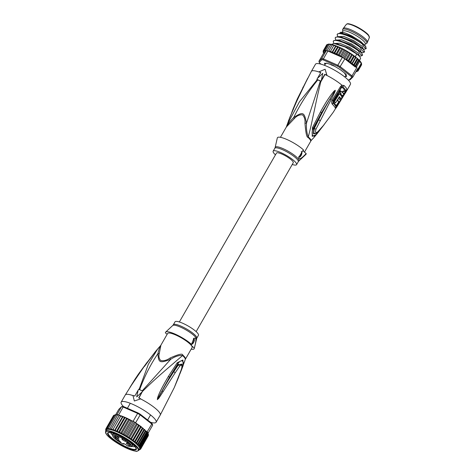<?xml version="1.0" encoding="UTF-8"?>
<svg xmlns="http://www.w3.org/2000/svg" width="475" height="475" viewBox="0 0 475 475"><rect width="100%" height="100%" fill="white"/><g stroke="black" fill="none" stroke-linecap="round" stroke-linejoin="round"><path stroke-width="0.71" d="M333.664 65.526L332.892 65.639A11.697 2.529 -150.1 0 0 332.09 65.271A11.697 2.529 29.9 0 0 331.307 64.938L331.01 64.357M332.892 65.639L332.47 65.152M366.801 43.332L367.389 42.305A13.912 3.01 -150.1 0 0 367.424 42.233A13.912 3.01 -150.1 0 0 351.262 29.931A13.912 3.01 29.9 0 0 343.312 28.363A13.912 3.01 29.9 0 0 343.265 28.435L342.677 29.456A13.912 3.01 29.9 0 1 350.675 30.958A13.912 3.01 -150.1 0 1 366.801 43.332A13.912 3.01 -150.1 0 1 366.409 43.652L365.127 44.217M342.754 31.35L342.594 29.961A13.912 3.01 29.9 0 1 342.677 29.456M364.687 44.983L365.239 44.021A12.902 2.791 -150.1 0 0 350.283 32.543A12.902 2.791 29.9 0 0 342.867 31.154L342.202 32.306M331.888 64.867L331.307 64.938M344.814 73.684L345.378 74.438L345.729 74.29L345.378 74.438A11.697 2.529 -150.1 0 0 344.814 73.684L344.785 73.025M320.886 81.106L316.902 79.355A175.02 76.546 113.7 0 1 317.389 78.464L322.768 73.334L321.373 80.216A175.02 76.546 -66.3 0 0 320.886 81.106L321.082 81.367A20.063 4.334 -150.1 0 0 320.928 81.29L320.34 81.023L306.506 123.12C304.238 111.898 303.198 111.441 293.704 117.497C289.952 121.333 287.482 124.587 286.283 127.247M317.389 78.464L320.815 72.515A20.769 4.489 29.9 0 0 319.01 71.826L325.12 69.237L326.848 75.27A20.769 4.489 29.9 0 0 324.799 74.26L321.373 80.216M286.425 126.772L287.013 124.955L299.392 101.87L317.241 79.675A20.063 4.334 -150.1 0 0 317.098 79.616L316.902 79.355M317.241 79.675L320.34 81.023M326.848 75.27L327.026 75.513A20.164 4.358 -150.1 0 0 324.977 74.504L321.082 81.367M320.738 72.651A20.164 4.358 -150.1 0 0 319.188 72.069L319.01 71.826M286.318 127.062L289.72 117.586L296.62 101.502L307.758 78.161L297.267 99.008L293.057 109.048M339.376 101.579L335.813 106.679A19.024 4.115 29.9 0 0 332.951 102.837L332.928 100.783L341.21 87.341L341.869 86.693L342.825 86.782L344.025 85.518L341.97 85.221L340.527 86.533L332.233 99.97C331.336 101.626 331.407 103.099 332.435 104.381A19.457 4.204 29.9 0 1 335.368 108.306C335.599 108.633 336.175 108.027 337.102 106.483L346.423 91.182A20.164 4.358 29.9 0 1 346.311 91.503L350.431 84.33A20.164 4.358 -150.1 0 0 327.061 66.399A20.164 4.358 -150.1 0 0 315.471 64.232L311.351 71.398A20.164 4.358 29.9 0 1 319.188 72.069M341.869 86.693L341.97 85.221A20.164 4.358 29.9 0 0 327.026 75.513L325.12 69.237M338.871 101.727L336.033 105.872A18.804 4.067 -150.1 0 0 333.201 102.077L333.171 101.098L341.448 87.649L342.226 87.412A19.356 4.186 29.9 0 1 345.052 91.194L345.687 90.618L345.438 91.467L346.423 91.182L346.964 89.454A20.164 4.358 29.9 0 0 344.025 85.518M311.22 140.553L310.721 141.033A2.82 2.737 179.7 0 1 311.03 140.6L313.785 137.702L311.03 140.6A14.167 3.064 -150.1 0 0 310.395 139.145A14.167 3.064 -150.1 0 0 308.281 136.913C311.41 124.984 312.105 120.531 314.011 111.91C315.881 103.241 317.442 95.362 320.928 81.29M346.311 91.503L333.147 112.409L323.386 125.513L317.852 131.712C315.59 133.493 314.967 132.656 315.976 129.2L333.551 94.804L335.136 91.36L335.273 90.25L334.145 91.034C331.033 94.519 326.42 100.92 320.459 111.975L321.563 112.706L335.219 90.333L330.006 98.996L335.219 90.333L334.424 91.384L334.145 91.034M313.785 137.702L317.092 133.742L316.397 134.597L312.194 136.349L312.467 127.585L320.459 111.975M345.438 91.467L344.957 92.358L345.396 93.052M343.662 93.005L343.722 93.052A20.134 4.352 29.9 0 1 344.108 93.795L345.07 92.168L344.737 92.055L345.052 91.194M341.685 97.844L344.957 92.358M343.793 93.658L343.514 94.133M342.398 95.998L341.828 96.942M344.013 91.129C343.526 90.63 342.802 91.058 341.858 92.405M344.108 93.795L343.431 93.498A19.327 4.18 -150.1 0 0 343.294 93.189M341.697 95.79L341.032 95.499A19.255 4.162 -150.1 0 0 340.231 94.466L340.896 94.763A20.063 4.334 29.9 0 1 341.697 95.79L342.125 95.083A20.087 4.34 29.9 0 1 342.713 96.134L342.036 95.837A19.279 4.168 -150.1 0 0 341.881 95.493M345.07 92.168A20.152 4.358 -150.1 0 0 344.684 91.426C344.167 90.933 343.449 91.36 342.522 92.696A20.122 4.352 -150.1 0 0 341.003 91.063L340.32 90.767L339.346 92.388A19.279 4.168 -150.1 0 1 340.658 93.759L340.231 94.466M337.25 100.201A19.036 4.115 -150.1 0 1 337.98 101.24L338.645 101.537A19.843 4.287 29.9 0 0 337.588 100.106L339.352 97.286A19.974 4.317 -150.1 0 1 340.153 98.319L339.506 99.358A19.932 4.311 -150.1 0 1 339.762 99.756L339.815 99.809M335.576 102.826L334.905 102.529A18.858 4.079 -150.1 0 0 333.753 101.347L334.436 101.65A19.665 4.251 29.9 0 1 335.576 102.826L339.411 96.728A19.992 4.322 29.9 0 1 340.634 98.349L339.975 98.07A19.184 4.144 -150.1 0 0 339.239 97.013M334.436 101.65L339.376 93.771L338.693 93.468L333.753 101.347M339.346 92.388L340.035 92.69A20.087 4.34 29.9 0 1 341.323 94.05L340.896 94.763M341.003 91.063L340.035 92.69M342.713 96.134L343.686 94.507A20.122 4.352 -150.1 0 0 343.098 93.456L343.585 92.993M343.817 90.957L344.684 91.426M340.658 93.759L341.323 94.05M339.762 99.756L340.634 98.349M339.376 93.771A20.051 4.334 -150.1 0 1 341.727 96.562C342.433 97.707 339.192 102.95 338.645 101.537L337.98 101.24M303.377 149.821L303.478 151.234L306.161 153.55C302.112 157.932 299.719 159.535 298.977 158.347L298.668 157.492L303.377 149.821A16.536 3.574 -150.1 0 0 287.63 139.822A16.536 3.574 -150.1 0 0 277.317 137.94L275.173 147.381A13.68 2.957 29.9 0 1 285.344 149.714A13.68 2.957 29.9 0 1 298.318 158.899A13.68 2.957 29.9 0 1 298.365 158.965A13.68 2.957 29.9 0 1 298.84 160.989L305.918 154.393A16.536 3.574 -150.1 0 0 306.161 153.55M298.638 156.797A3.022 1.324 113.7 0 0 298.728 156.946A3.022 1.324 113.7 0 0 298.983 157.154A3.022 1.324 113.7 0 0 301.257 155.248A3.022 1.324 113.7 0 0 301.673 151.822A3.022 1.324 113.7 0 0 301.417 151.614A3.022 1.324 113.7 0 0 301.251 151.567M304.974 123.28C305.722 132.792 306.725 137.483 307.978 137.358A2.82 1.912 -48.3 0 1 308.281 136.913C306.755 133.053 306.167 128.458 306.506 123.12L304.974 123.28C305.282 119.777 304.493 116.987 302.605 114.914C299.648 114.469 296.881 115.698 294.31 118.596L286.354 126.997L280.428 137.311M294.31 118.596L293.704 117.497C300.271 104.102 308.305 91.574 317.805 79.913M301.245 151.572A3.022 1.324 -66.3 0 1 301.34 151.679A3.022 1.324 -66.3 0 1 301.013 154.915A3.022 1.324 -66.3 0 1 298.828 157.053M275.458 154.85A13.508 2.921 29.9 0 1 273.743 153.021A13.508 2.921 29.9 0 1 273.155 151.175A13.508 2.921 29.9 0 1 283.587 153.894A13.508 2.921 29.9 0 1 295.99 162.794A13.508 2.921 29.9 0 1 296.578 164.641A13.508 2.921 29.9 0 1 292.238 164.498M331.039 99.625L330.006 98.996C325.909 105.794 321.165 114.665 318.624 119.795L318.072 119.516L321.563 112.706L313.352 128.084L313.815 128.22L318.072 119.516M312.467 127.585L313.352 128.084C310.217 134.787 313.773 139.543 317.134 133.143L317.068 132.715M315.976 129.2L314.349 128.428L318.624 119.795L320.168 120.608M317.217 132.27L317.852 131.712M316.19 133.404L313.452 133.885L313.815 128.22L314.349 128.428L313.732 132.709L315.281 133.885L317.698 132.092L323.386 125.513M317.08 133.76L317.134 133.143L319.984 129.592M302.878 87.252L303.276 87.252L302.527 88.825M307.758 78.161L296.525 101.543L288.396 121.018M307.289 79.23L307.711 78.25M346.554 76.059L345.432 76.077A12.101 2.613 29.9 0 1 345.408 76.083M346.204 74.623L346.133 75.133A12.302 2.66 29.9 0 1 346.192 75.311A12.302 2.66 29.9 0 1 346.245 75.614L345.996 75.258A11.899 2.571 29.9 0 0 345.877 74.789L345.99 74.343M324.781 65.028L324.876 64.558A12.302 2.66 29.9 0 1 324.758 64.072L324.532 63.223L325.506 63.329A12.302 2.66 29.9 0 1 326.147 63.3L326.586 63.104M325.132 64.422A12.101 2.613 29.9 0 1 325.031 64L324.692 63.205M325.227 64.25A11.899 2.571 29.9 0 1 325.209 64.095L325.072 63.252M326.954 63.145L326.551 63.341A11.899 2.571 29.9 0 0 325.933 63.377L325.577 63.323M345.462 75.988L346.305 75.727L346.619 76.208M357.164 71.541L356.208 71.547A19.356 4.186 -150.1 0 0 356.761 71.357L358.126 70.888L357.028 70.834L358.393 70.383L357.568 70.419L358.364 69.712L357.61 69.688L361.386 63.122C360.727 61.655 359.136 59.874 356.6 57.766L357.028 58.888L357.853 58.853L358.453 60.171L359.207 60.2L359.634 61.37L356.493 66.832A20.164 4.358 29.9 0 1 356.933 67.331L352.028 75.863A20.164 4.358 29.9 0 1 352.878 77.009L350.087 79.776L349.036 80.02L351.767 77.312A19.356 4.186 29.9 0 0 351.055 76.356L339.619 67.42A19.356 4.186 29.9 0 0 337.523 66.179L323.356 59.957A19.356 4.186 29.9 0 0 321.973 59.666L319.242 62.379A19.356 4.186 29.9 0 0 319.954 63.335L321.029 64.172M349.036 80.02A19.356 4.186 29.9 0 1 348.009 79.818M346.269 74.765L346.144 75.056C346.536 74.884 346.138 74.349 344.951 73.459L344.755 73.293A12.302 2.66 29.9 0 0 343.912 72.491L340.783 70.045A12.302 2.66 29.9 0 0 339.441 69.136L335.397 66.743A12.302 2.66 29.9 0 0 333.913 65.978L330.042 64.273A12.302 2.66 29.9 0 0 328.813 63.852L326.432 63.122M346.174 75.377L346.311 75.727C346.898 76.427 346.679 76.647 345.657 76.374L345.503 76.356A12.302 2.66 29.9 0 1 345.23 76.386M358.031 68.887A20.164 4.358 29.9 0 0 357.788 68.477L352.878 77.009L351.767 77.312M339.619 67.42L344.862 58.888A20.164 4.358 -150.1 0 0 343.609 58.134A20.164 4.358 -150.1 0 0 342.35 57.398L337.832 65.247A20.164 4.358 29.9 0 1 340.343 66.737L352.028 75.863L351.055 76.356M356.933 67.331L355.175 66.945A19.356 4.186 -150.1 0 0 352.373 64.386L352.034 64.107L352.236 63.003L350.503 62.979L350.39 61.619L348.579 61.584L348.377 60.212L346.613 60.254L355.175 66.945M346.613 60.254L346.239 58.817L345.408 59.31L344.862 58.888M346.447 60.093A19.356 4.186 -150.1 0 0 346.222 59.951L346.59 60.236L350.526 53.426L349.38 53.354L346.239 58.817M346.222 59.951L345.473 59.191M321.973 59.666L321.706 58.544A20.164 4.358 29.9 0 1 323.362 58.888L327.875 51.039A20.164 4.358 -150.1 0 0 327.008 50.837A20.164 4.358 -150.1 0 0 326.218 50.694L321.706 58.544L318.909 61.317L323.6 53.164M356.707 71.357L356.03 71.577L356.707 71.357M357.99 71.054L361.332 65.271M359.634 61.37A20.164 4.358 -150.1 0 1 361.172 63.424L361.386 63.122L361.623 64.689M361.617 64.707L358.393 70.383M361.505 64.25L358.364 69.712M357.61 69.688L361.386 63.122L361.612 63.834M337.434 46.39L335.89 45.778L335.938 46.402L337.725 46.562L333.8 53.39L334.917 52.749L338.058 47.286L339.785 47.464L335.861 54.292L337.131 53.77L340.272 48.307L341.668 48.313L341.929 48.492L338.004 55.32L339.411 54.904L342.552 49.442L343.87 49.442L342.137 48.551L342.552 49.442M327.008 50.837L330.927 44.329L330.547 44.697L332.055 44.561L332.387 44.644L332.15 45.095L333.676 45.012L333.961 45.665L335.772 45.79L331.847 52.618L332.797 51.864L335.938 46.402M334.121 45.119L335.481 45.624M334.05 45.131L330.048 51.995L340.177 56.442L339.411 54.904M332.417 44.603L333.676 45.012M332.387 44.644L328.552 51.336L327.875 51.039M330.897 44.258L332.055 44.561M329.697 44.187L329.163 44.478L330.778 44.347M329.585 44.08L330.642 44.282M324.9 49.899L324.864 51.163L324.045 50.047L324.164 51.407L323.481 50.374L323.588 51.739A19.356 4.186 -150.1 0 0 323.754 53.141L325.797 51.11L324.9 49.899L328.041 44.436L329.412 44.157M324.045 50.047L327.186 44.585L328.249 44.175M326.747 44.751L327.257 44.478M338.058 47.286L337.873 46.568L339.506 47.286M340.272 48.307L339.969 47.5L341.668 48.313M344.856 50.677L344.345 49.697L346.079 50.659L344.856 50.677L341.715 56.139L340.201 56.454L340.658 56.656A19.356 4.186 -150.1 0 0 340.421 56.525M347.142 51.989L346.554 50.932L348.258 51.941L347.142 51.989L343.609 58.134M349.38 53.354L348.721 52.226L350.372 53.271M351.518 54.75L350.817 53.556L352.385 54.613L351.518 54.75L348.377 60.212M353.531 56.157L352.8 54.904L354.326 56.008L353.531 56.157L350.39 61.619M355.377 57.546L354.706 56.299L355.959 57.279L355.377 57.546L352.236 63.003M330.018 51.983L329.751 51.84A19.356 4.186 -150.1 0 0 329.567 51.781L330.048 51.995L333.973 45.167M337.131 53.77L338.004 55.32M334.917 52.749L335.861 54.292M332.797 51.864L333.8 53.39M330.82 51.128L331.847 52.618M344.345 49.697L343.87 49.442M346.554 50.932L346.079 50.659M348.721 52.226L348.258 51.941M352.8 54.904L352.385 54.613M354.706 56.299L354.326 56.008M356.298 57.558L355.959 57.279M356.007 57.386L352.082 64.214M357.028 58.888L353.887 64.351L352.373 64.386M357.853 58.853L353.97 65.603L353.887 64.351M358.453 60.171L355.312 65.633L353.97 65.603M359.207 60.2L355.431 66.767L355.312 65.633M356.493 66.832L355.431 66.767M352.503 54.756L348.579 61.584M354.427 56.151L350.503 62.979M348.448 52.108L344.63 58.746M346.293 50.837L342.475 57.475M342.35 57.398L340.658 56.656M340.201 56.454L344.108 49.626M329.567 51.781L328.623 51.211M337.523 66.179L337.832 65.247L323.362 58.888L323.356 59.957M318.909 61.317L319.242 62.379M326.218 50.694L325.892 51.021M323.754 53.141L323.819 52.784M326.159 50.7L326.028 49.934L325.773 51.009M323.588 51.739L323.214 50.873L323.297 52.131M323.125 51.11L323.41 50.528M323.131 51.959L323.356 52.672L323.576 52.369M329.163 44.478L326.028 49.934M326.622 44.911L323.481 50.374M332.346 44.703L328.534 51.33M329.751 51.84L329.009 50.558M341.745 56.976L341.715 56.139M359.504 60.468L360.644 58.395L359.468 60.438M364.254 52.203L364.568 51.567L364.254 52.203L363.078 52.571L360.798 52.482L361.285 52.428L361.036 52.06L351.162 44.84L338.247 40.149L335.973 40.06L333.587 40.814L333.23 41.533C333.379 37.65 350.592 44.626 358.536 51.045C359.361 53.277 360.632 54.732 362.36 55.409L361.113 55.985L358.833 55.896L359.32 55.842L359.07 55.468M337.82 36.64L337.155 34.705L337.511 33.986L339.892 33.232L342.166 33.327L350.704 35.868L360.412 41.242L365.489 46.063M337.155 34.705C337.303 30.822 354.516 37.798 362.461 44.217C363.28 46.437 364.545 47.892 366.255 48.569L364.842 49.151L363.197 49.097M339.987 33.618C339.607 32.282 340.718 31.92 343.312 32.526L340.462 33.256M363.244 49.038L361.98 46.146L353.655 40.595L343.662 36.403L338.497 36.67M361.285 52.452L360.014 49.56L351.696 44.009L341.703 39.817L336.537 40.084M359.32 55.866L358.055 52.974L349.731 47.423L339.738 43.231L334.572 43.498M333.895 43.468L333.23 41.533M335.861 40.054L335.19 38.119L335.552 37.4L337.933 36.646L340.207 36.735L353.121 41.426L363.001 48.646L363.636 49.643L360.745 47.203L360.501 47.631C361.059 49.578 362.336 51.033 364.319 51.995M335.19 38.119C335.427 34.212 352.759 41.349 360.501 47.631M365.809 46.776L361.861 43.154A16.132 3.485 29.9 0 1 362.68 43.831L362.461 44.217M361.861 43.154L350.324 36.48L339.892 33.232M360.745 47.203L348.899 40.143L337.933 36.646M362.603 54.981L361.677 53.063L358.779 50.617L358.536 51.045M358.779 50.617L347.005 43.587L335.973 40.06M360.644 58.395L359.712 56.478L356.82 54.025L355.276 56.709M356.82 54.025L344.975 46.972L334.008 43.474L331.532 44.389M364.568 51.567L363.636 49.643M359.712 56.478L359.076 55.48L349.202 48.254L336.288 43.563L334.008 43.474M366.255 48.569L365.4 45.921M343.312 32.526C344.613 32.668 347.439 33.802 351.797 35.91L360.412 41.242M179.354 321.979L276.474 153.081A9.678 2.09 29.9 0 1 283.949 155.034A9.678 2.09 29.9 0 1 292.832 161.411A9.678 2.09 29.9 0 1 293.253 162.729L196.133 331.627M123.726 443.62L123.173 444.018L123.702 443.828A0.404 0.35 143.2 0 1 123.168 444.012A10.587 2.286 29.9 0 1 113.127 436.567A10.587 2.286 29.9 0 1 119.172 436.78A10.587 2.286 29.9 0 1 130.482 444.226A10.587 2.286 29.9 0 1 127.157 445.77L127.021 445.283M117.717 435.112A11.394 2.464 -150.1 0 0 112.67 434.506L112.943 436.489C114.701 438.858 118.127 441.388 123.215 444.066L123.173 444.018A2.422 0.522 29.9 0 1 124.385 443.911A2.422 0.522 29.9 0 1 127.098 445.698A2.422 0.522 29.9 0 1 127.152 445.764L127.258 445.841C132.988 447.468 131.278 446.268 132.424 445.865A11.394 2.464 -150.1 0 0 129.36 441.809M114.368 436.757L115.075 437.065L114.487 436.555M120.413 441.72L120.858 442.272M119.32 441.115L120.329 441.863M120.395 441.702L120.027 441.756M120.597 442.284L119.362 441.613L120.638 442.201M114.077 436.626L114.92 436.632L115.829 437.475L114.077 436.626M127.33 442.718L128.06 442.581L126.807 441.952L127.496 442.154L128.327 442.753L127.585 442.765L128.82 443.377L127.383 442.617M128.618 445.188L129.325 446.138L128.618 445.188M126.397 443.258A2.422 0.522 29.9 0 1 126.291 442.932A2.422 0.522 29.9 0 1 128.161 443.418A2.422 0.522 29.9 0 1 130.382 445.01A2.422 0.522 29.9 0 1 130.488 445.342A2.422 0.522 29.9 0 1 128.618 444.855A2.422 0.522 29.9 0 1 126.397 443.258M122.028 439.274A2.422 0.522 29.9 0 1 121.921 438.947A2.422 0.522 29.9 0 1 123.785 439.434A2.422 0.522 29.9 0 1 126.012 441.026A2.422 0.522 29.9 0 1 126.112 441.358A2.422 0.522 29.9 0 1 124.248 440.871A2.422 0.522 29.9 0 1 122.028 439.274M115.104 438.3A2.422 0.522 29.9 0 1 115.003 437.968A2.422 0.522 29.9 0 1 116.868 438.455A2.422 0.522 29.9 0 1 119.094 440.052A2.422 0.522 29.9 0 1 119.195 440.384A2.422 0.522 29.9 0 1 117.331 439.897A2.422 0.522 29.9 0 1 115.104 438.3M114.885 436.139A2.422 0.522 29.9 0 1 114.784 435.807A2.422 0.522 29.9 0 1 116.648 436.293A2.422 0.522 29.9 0 1 118.869 437.891A2.422 0.522 29.9 0 1 118.976 438.223A2.422 0.522 29.9 0 1 117.105 437.736A2.422 0.522 29.9 0 1 114.885 436.139M124.017 443.644L123.702 443.828A2.019 0.433 29.9 0 1 123.607 443.674M127.383 445.853L127.027 445.669A0.404 0.35 -36.8 0 0 127.152 445.764M112.492 435.177A14.113 3.052 29.9 0 1 111.518 434.055A14.113 3.052 29.9 0 1 110.835 432.755M126.789 447.67A16.536 3.574 29.9 0 1 108.347 435.231A16.536 3.574 29.9 0 1 108.377 432.488A16.536 3.574 29.9 0 1 117.129 434.75A16.536 3.574 29.9 0 1 135.571 447.189A16.536 3.574 29.9 0 1 136.331 448.56A16.536 3.574 29.9 0 1 126.789 447.67M139.306 449.475L140.541 449.225M148.182 435.949L140.653 449.077L139.792 449.13L140.921 448.572L140.095 448.614L140.891 447.907L140.143 447.878L140.558 447.082L139.941 446.916L139.828 446.191M124.972 417.834L126.356 417.97L130.952 420.298M117.444 430.938L116.327 431.579A19.154 4.138 29.9 0 1 118.388 432.488L117.444 430.938L124.901 417.97L124.723 417.252L126.356 417.97M115.686 414.734L118.714 409.468L121.505 406.701L122.562 406.457A19.356 4.186 29.9 0 1 123.945 406.742L123.162 407.045L137.637 413.404L138.112 412.971A19.356 4.186 29.9 0 1 140.208 414.212L140.149 414.889L151.828 424.021L147.155 431.745L147.784 432.464A20.164 4.358 -150.1 0 0 147.315 431.87M152.297 424.608A20.164 4.358 -150.1 0 0 151.828 424.021L151.638 423.148A19.356 4.186 -150.1 0 1 152.35 424.098L152.683 425.161A20.164 4.358 -150.1 0 0 152.297 424.608M116.992 414.55L121.505 406.701A20.164 4.358 29.9 0 1 123.162 407.045L118.649 414.895A20.164 4.358 -150.1 0 0 117.782 414.693A20.164 4.358 -150.1 0 0 116.992 414.55L116.428 414.758M133.119 421.254L137.637 413.404A20.164 4.358 29.9 0 1 140.149 414.889L135.63 422.744A20.164 4.358 -150.1 0 0 134.383 421.99A20.164 4.358 -150.1 0 0 133.119 421.254L135.63 422.744M123.945 406.742L138.112 412.971M140.208 414.212L151.638 423.148M147.784 432.464A20.164 4.358 -150.1 0 1 148.17 433.016L147.784 432.464L139.935 446.114L139.211 445.936L139.021 445.022L137.958 444.956L137.845 443.828L136.503 443.798L136.414 442.546L134.847 442.51L134.763 441.198L133.006 441.133L141.247 426.793L146.953 432.096L147.155 431.745M148.17 433.016L152.683 425.161M116.541 414.865L116.013 415.156L108.555 428.129L108.336 429.305L107.433 428.088L114.891 415.12L116.256 414.841M116.013 415.156L116.791 414.806M117.598 415.013L116.862 414.681M118.649 414.895L119.189 415.387L117.782 414.693L109.529 429.43L108.555 428.129M119.326 415.192L118.999 415.779L120.525 415.696L119.255 415.316L120.341 415.637M120.899 415.815L112.575 430.184L120.816 415.851L120.81 416.349L122.324 416.308L120.971 415.797M122.788 417.086L124.284 417.068L122.734 416.456L122.788 417.086L115.33 430.053L114.38 430.807L113.347 429.323M126.813 418.184L127.122 418.992L128.511 418.997M122.734 416.456L122.324 416.308M124.723 417.252L124.284 417.068M128.986 419.229L129.402 420.126L130.714 420.126M131.516 420.547L131.706 421.361L132.442 420.957M131.433 420.512L132.377 421.082M136.177 423.166L136.224 424.038L137.222 423.949L141.247 426.793M136.105 423.29L136.996 423.807M141.461 426.912L142.227 428.224L143.088 428.177L143.877 429.572L144.703 429.537L145.303 430.855L146.46 431.27M137.661 424.24L138.368 425.434L139.228 425.297M139.644 425.588L140.38 426.841L141.17 426.692M137.958 444.956L146.051 430.884L146.484 432.054L146.953 432.096M139.941 446.916L148.01 432.891M148.129 433.052L148.016 434.108L140.558 447.082M140.143 447.878L148.236 433.806L148.461 434.518M147.963 433.259L148.348 434.934L140.891 447.907M148.348 434.934L148.384 435.605L140.921 448.572M134.847 442.51L143.088 428.177M142.227 428.224L134.763 441.198M143.877 429.572L136.414 442.546M136.503 443.798L144.703 429.537M145.303 430.855L137.845 443.828M146.484 432.054L139.021 445.022M139.211 445.936L147.28 431.912M105.664 430.148L105.854 430.789M105.824 430.32L105.937 428.723M105.658 429.299L106.091 429.875L106.014 428.563L113.472 415.595L114.113 415.156M107.433 428.088L107.397 429.358L106.578 428.236L114.036 415.269L115.098 414.859M118.999 415.779L110.948 429.727L109.933 428.349M105.551 431.318L106.394 434.328C109.725 438.983 122.384 446.963 130.791 449.902C134.977 451.143 137.037 451.594 136.96 451.25L138.759 450.419A19.154 4.138 -150.1 0 0 137.952 447.836A19.154 4.138 -150.1 0 0 137.928 447.8A19.154 4.138 -150.1 0 0 120.341 435.177A19.154 4.138 -150.1 0 0 105.551 431.318L106.335 429.952A19.154 4.138 29.9 0 1 107.397 429.358A19.154 4.138 29.9 0 1 108.336 429.305A19.154 4.138 29.9 0 1 109.529 429.43A19.154 4.138 29.9 0 1 110.948 429.727L119.189 415.387M110.948 429.727A19.154 4.138 29.9 0 1 112.575 430.184L111.542 428.747M112.575 430.184A19.154 4.138 29.9 0 1 114.38 430.807L122.621 416.474M114.38 430.807A19.154 4.138 29.9 0 1 116.327 431.579L115.33 430.053M116.327 431.579L124.569 417.246M118.388 432.488A19.154 4.138 29.9 0 1 120.531 433.515L119.664 431.959L118.388 432.488L126.635 418.148M120.531 433.515A19.154 4.138 29.9 0 1 122.71 434.643L121.944 433.099L120.531 433.515L128.773 419.176M127.122 418.992L119.664 431.959M122.71 434.643A19.154 4.138 29.9 0 1 124.901 435.854L124.248 434.328L122.71 434.643L130.958 420.304M129.402 420.126L121.944 433.099M124.901 435.854A19.154 4.138 29.9 0 1 127.051 437.131L126.534 435.64L124.901 435.854L133.143 421.515M131.706 421.361L124.248 434.328M127.051 437.131A19.154 4.138 29.9 0 1 129.135 438.443L128.767 437.006L127.051 437.131L135.298 422.792M134.383 421.99L126.534 435.64M129.135 438.443A19.154 4.138 29.9 0 1 131.112 439.779L130.91 438.407L129.135 438.443L137.376 424.11M136.224 424.038L128.767 437.006M140.38 426.841L132.917 439.808L131.112 439.779L139.353 425.44M138.368 425.434L130.91 438.407M139.246 449.576A19.356 4.186 -150.1 0 0 139.294 449.552L140.089 449.403L139.276 449.522M139.104 449.819L139.697 449.736M133.006 441.133L132.917 439.808M106.578 428.236L106.661 429.554L106.014 428.563M131.112 439.779A19.154 4.138 29.9 0 1 138.712 446.435A19.154 4.138 -150.1 0 1 139.543 449.053L138.759 450.419M134.864 446.571A14.113 3.052 29.9 0 1 131.931 446.358M197.849 333.456A13.508 2.921 -150.1 0 0 185.452 324.556A13.508 2.921 -150.1 0 0 175.02 321.836L173.345 324.752A13.508 2.921 29.9 0 1 183.777 327.471A13.508 2.921 29.9 0 1 196.175 336.371A13.508 2.921 29.9 0 1 196.223 336.431A13.508 2.921 29.9 0 1 196.763 338.218L198.437 335.308A13.508 2.921 -150.1 0 0 197.849 333.456M193.681 338.616A3.022 1.324 -66.3 0 1 193.782 338.723A3.022 1.324 -66.3 0 1 193.562 341.721A3.022 1.324 -66.3 0 1 191.526 344.084M191.514 344.233A3.022 1.324 113.7 0 0 193.747 342.202A3.022 1.324 113.7 0 0 194.115 338.871A3.022 1.324 113.7 0 0 193.859 338.663A3.022 1.324 113.7 0 0 193.414 338.633M196.763 338.218L194.281 348.537A16.536 3.574 29.9 0 0 194.287 348.11C195.777 342.849 196.199 339.548 195.552 338.206L193.942 338.164L191.502 344.381A16.536 3.574 29.9 0 0 176.682 334.816A16.536 3.574 29.9 0 0 165.674 332.09A16.536 3.574 29.9 0 0 165.431 332.928L167.147 334.305M194.281 348.537A16.536 3.574 29.9 0 1 191.17 349.167M194.287 348.11L191.342 345.45A14.113 3.052 -150.1 0 0 178.333 336.229A14.113 3.052 -150.1 0 0 167.622 333.48L160.764 345.414L157.813 348.769L148.337 364.307L139.068 389.452M185.28 359.403L192.096 347.552A14.113 3.052 -150.1 0 0 191.603 345.794M191.502 344.381L191.342 345.45L191.176 345.034M132.198 383.99L134.437 380.606M129.901 387.475L144.507 365.904L155.194 351.886L144.519 366.385M163.091 391.697L175.15 372.851L173.838 371.634C170.038 377.488 167.99 380.505 162.129 390.943L163.091 391.697L158.834 398.252L157.356 399.647L162.129 390.943L157.914 398.347L169.403 377.322L177.905 363.636C182.097 357.598 185.648 362.354 181.688 368.695L181.509 369.158M157.356 399.647L157.528 398.175C158.466 394.392 162.118 387.095 168.477 376.277L169.403 377.322L178.072 364.283L182.252 365.103M157.403 399.558L157.914 398.347L157.528 398.175M173.405 371.141L173.838 371.634L178.44 364.776L179.704 366.178C181.765 364.301 182.388 365.138 181.581 368.689L178.481 377.583L174.313 387.505L181.652 368.719C182.299 366.106 182.436 364.551 182.067 364.058L178.44 364.776L177.264 362.716L182.893 360.026L183.202 365.459L181.889 368.855L185.173 359.706M123.589 406.659A20.164 4.358 29.9 0 1 121.161 402.147A20.164 4.358 29.9 0 1 132.757 404.314A20.164 4.358 29.9 0 1 156.121 422.245A20.164 4.358 29.9 0 1 150.563 422.305M185.274 359.415L185.529 358.75A2.82 2.737 179.7 0 0 185.315 359.231L185.232 359.486M160.562 345.883C159.784 346.655 158.888 349.267 157.878 353.703C158.614 362.876 159.648 363.333 170.673 359.326C175.097 356.387 179.057 355.128 182.56 355.543A2.82 1.912 -48.3 0 1 182.786 355.074C182.667 353.263 178.392 354.267 169.961 358.079C166.868 360.276 163.792 361.095 160.746 360.537C158.994 358.643 158.513 356.262 159.297 353.394L160.871 345.45M146.995 362.461L138.451 374.062L134.93 379.323L135.399 379.198M134.93 379.323L129.847 387.558M144.632 365.803L130.643 386.365M154.458 353.335L154.5 352.735M159.297 353.394L157.878 353.703C150.557 364.456 144.459 376.503 139.591 389.838M169.961 358.079L170.673 359.326L142.12 390.949M168.477 376.277L177.264 362.716M175.15 372.851L179.704 366.178M140.778 398.852L134.342 401.007L140.778 398.852A20.769 4.489 -150.1 0 0 138.736 397.842L142.156 391.887A175.02 76.546 -66.3 0 1 142.672 391.032L138.908 398.08M142.708 391.222C152.897 381.193 158.436 376.408 165.502 370.215L182.56 355.543A14.167 3.064 29.9 0 1 184.526 357.58A14.167 3.064 29.9 0 1 185.315 359.231L184.579 361.528M134.342 401.007L132.941 395.408A20.769 4.489 -150.1 0 1 134.746 396.091L138.172 390.135L136.699 396.91L142.156 391.887M158.021 348.525L155.2 351.886M142.672 391.032L138.688 389.28A175.02 76.546 113.7 0 0 138.172 390.135M108.098 433.01A16.132 3.485 -150.1 0 0 108.876 435.035L108.68 435.373A16.132 3.485 29.9 0 1 107.973 433.17A16.132 3.485 29.9 0 1 120.43 436.418A16.132 3.485 29.9 0 1 135.238 447.046L135.238 447.046A16.132 3.485 29.9 0 1 135.945 449.249A16.132 3.485 29.9 0 1 123.488 446.001A16.132 3.485 29.9 0 1 108.68 435.373L108.876 435.035A16.132 3.485 -150.1 0 0 123.286 445.455A16.132 3.485 -150.1 0 0 136.016 449.065M108.662 432.434A16.132 3.485 -150.1 0 0 108.169 432.826L107.973 433.17M135.945 449.249L136.141 448.911A16.132 3.485 -150.1 0 0 136.23 448.287M369.134 36.438A12.671 2.737 -150.1 0 0 354.374 25.638M369.36 37.584L368.463 35.025C367.211 33.113 360.092 28.019 354.32 25.597C348.009 23.014 347.213 23.863 347.201 23.833L346.352 24.356A13.276 2.868 29.9 0 1 353.94 25.852A13.276 2.868 -150.1 0 1 369.36 37.584L367.424 42.233M341.448 87.649L340.527 86.533M346.964 89.454L345.687 90.618A19.623 4.239 -150.1 0 0 342.825 86.782L342.226 87.412M336.46 105.498L337.102 106.483M336.033 105.872L335.813 106.679A2.82 2.702 166.2 0 1 335.463 108.152A2.82 2.702 -13.8 0 1 335.368 108.306M333.201 102.077A1.413 1.033 -46.4 0 0 333.159 102.143L332.53 104.227A2.82 2.06 133.6 0 1 332.435 104.381M333.171 101.098L332.233 99.97M310.721 141.033A14.113 3.052 -150.1 0 0 310.086 139.585A14.113 3.052 -150.1 0 0 310.015 139.484A14.113 3.052 -150.1 0 0 307.978 137.358M298.84 160.989L298.252 161.732A13.508 2.921 -150.1 0 0 297.665 159.879A13.508 2.921 -150.1 0 0 297.617 159.82A13.508 2.921 -150.1 0 0 285.19 150.949A13.508 2.921 -150.1 0 0 274.829 148.259L273.155 151.175M311.351 71.398L297.267 99.008L293.039 109.06L293.497 109.143L293.045 109.078L291.757 112.456M325.642 63.335L325.209 64.095M325.452 63.335L325.114 63.923M345.509 76L345.984 75.169M356.879 71.286A19.356 4.186 -150.1 0 0 357.176 70.989M357.23 70.882A19.356 4.186 -150.1 0 0 357.129 69.617M338.105 46.669A19.356 4.186 29.9 0 1 338.966 47.043M340.242 47.631A19.356 4.186 29.9 0 1 341.175 48.076M342.457 48.711A19.356 4.186 29.9 0 1 343.425 49.21M344.696 49.893A19.356 4.186 29.9 0 1 345.687 50.439M346.94 51.157A19.356 4.186 29.9 0 1 347.908 51.733M349.143 52.488A19.356 4.186 29.9 0 1 350.069 53.075M351.262 53.859A19.356 4.186 29.9 0 1 352.129 54.441M353.281 55.248A19.356 4.186 29.9 0 1 354.083 55.836M325.535 51.003A19.356 4.186 -150.1 0 0 324.793 51.045M324.615 51.074A19.356 4.186 -150.1 0 0 324.057 51.264M323.944 51.336A19.356 4.186 -150.1 0 0 323.647 51.632M339.94 56.27A19.356 4.186 -150.1 0 0 338.212 55.373M337.743 55.142A19.356 4.186 -150.1 0 0 336.045 54.328M335.582 54.114A19.356 4.186 -150.1 0 0 333.949 53.396M333.509 53.212A19.356 4.186 -150.1 0 0 331.966 52.6M331.556 52.452A19.356 4.186 -150.1 0 0 330.125 51.959M352.034 64.107A19.356 4.186 -150.1 0 0 350.782 63.127M350.396 62.837A19.356 4.186 -150.1 0 0 348.876 61.732M348.454 61.441A19.356 4.186 -150.1 0 0 346.887 60.384M127.003 445.639A0.404 0.35 -36.8 0 0 127.021 445.663L126.985 445.615C126.778 445.075 123.084 443.181 123.458 443.662L123.607 443.543M106.519 434.429A18.751 4.055 -150.1 0 0 127.395 448.519A18.751 4.055 -150.1 0 0 137.423 448.032A18.751 4.055 -150.1 0 0 137.4 447.99A18.751 4.055 -150.1 0 0 116.523 433.901A18.751 4.055 -150.1 0 0 106.489 434.387A18.751 4.055 -150.1 0 0 106.519 434.429M139.383 449.498A19.356 4.186 -150.1 0 0 138.848 446.47A19.356 4.186 -150.1 0 0 133.22 441.245M125.519 417.596A19.356 4.186 29.9 0 1 125.816 417.727M124.949 417.353A19.356 4.186 29.9 0 1 125.358 417.525M127.092 418.309A19.356 4.186 29.9 0 1 128.024 418.754M129.301 419.389A19.356 4.186 29.9 0 1 130.275 419.894M138.112 424.537A19.356 4.186 29.9 0 1 138.973 425.119M140.125 425.933A19.356 4.186 29.9 0 1 140.933 426.514M108.068 429.198A19.356 4.186 -150.1 0 0 107.32 429.234M109.244 429.299A19.356 4.186 -150.1 0 0 108.3 429.204M110.657 429.578A19.356 4.186 -150.1 0 0 109.529 429.347M112.278 430.029A19.356 4.186 -150.1 0 0 110.99 429.661M114.083 430.641A19.356 4.186 -150.1 0 0 112.652 430.148M116.037 431.407A19.356 4.186 -150.1 0 0 114.493 430.795M118.115 432.309A19.356 4.186 -150.1 0 0 116.476 431.591M120.27 433.331A19.356 4.186 -150.1 0 0 118.572 432.517M122.473 434.465A19.356 4.186 -150.1 0 0 120.739 433.568M124.682 435.682A19.356 4.186 -150.1 0 0 122.948 434.72M126.861 436.964A19.356 4.186 -150.1 0 0 125.157 435.949M128.974 438.288A19.356 4.186 -150.1 0 0 127.324 437.243M130.987 439.636A19.356 4.186 -150.1 0 0 129.42 438.579M132.929 441.032A19.356 4.186 -150.1 0 0 131.403 439.927M106.501 429.507A19.356 4.186 -150.1 0 0 106.032 430.475M107.142 429.269A19.356 4.186 -150.1 0 0 106.59 429.459M196.418 339.097A13.68 2.957 -150.1 0 0 195.801 337.476A13.68 2.957 -150.1 0 0 195.753 337.41A13.68 2.957 -150.1 0 0 183.593 328.605A13.68 2.957 -150.1 0 0 172.757 325.488L165.674 332.09M182.786 355.074A14.113 3.052 29.9 0 1 184.745 357.105A14.113 3.052 29.9 0 1 184.822 357.206A14.113 3.052 29.9 0 1 185.529 358.75M132.988 395.604A20.164 4.358 -150.1 0 0 125.281 394.98L138.451 374.062L147.398 361.914M156.121 422.245L160.241 415.079A20.164 4.358 -150.1 0 0 140.962 399.095M346.352 24.356L343.312 28.363M325.743 63.359L324.585 65.372M345.972 75.097L344.862 77.033M345.604 74.456L345.966 73.999M310.828 141.069L304.445 152.172M298.252 161.732L296.578 164.641M274.829 148.259L275.173 147.381M333.147 112.409L323.303 125.673M317.092 133.742L324.211 124.545M355.923 71.743L356.28 71.725M328.825 44.056L328.468 44.074M323.629 53.218L323.362 52.678M361.677 53.063L361.036 52.066M365.792 46.603L365.916 47.019M130.275 403.287L127.413 408.268M150.551 414.948L147.636 420.019M123.215 444.066L124.034 443.703M113.311 433.39L112.67 434.506M133.065 444.748L132.424 445.865M115.674 414.734L115.318 414.758M173.345 324.752L172.757 325.488M121.161 402.147L125.281 394.98M179.835 374.027L181.895 368.873M160.241 415.079L174.313 387.505"/></g></svg>

